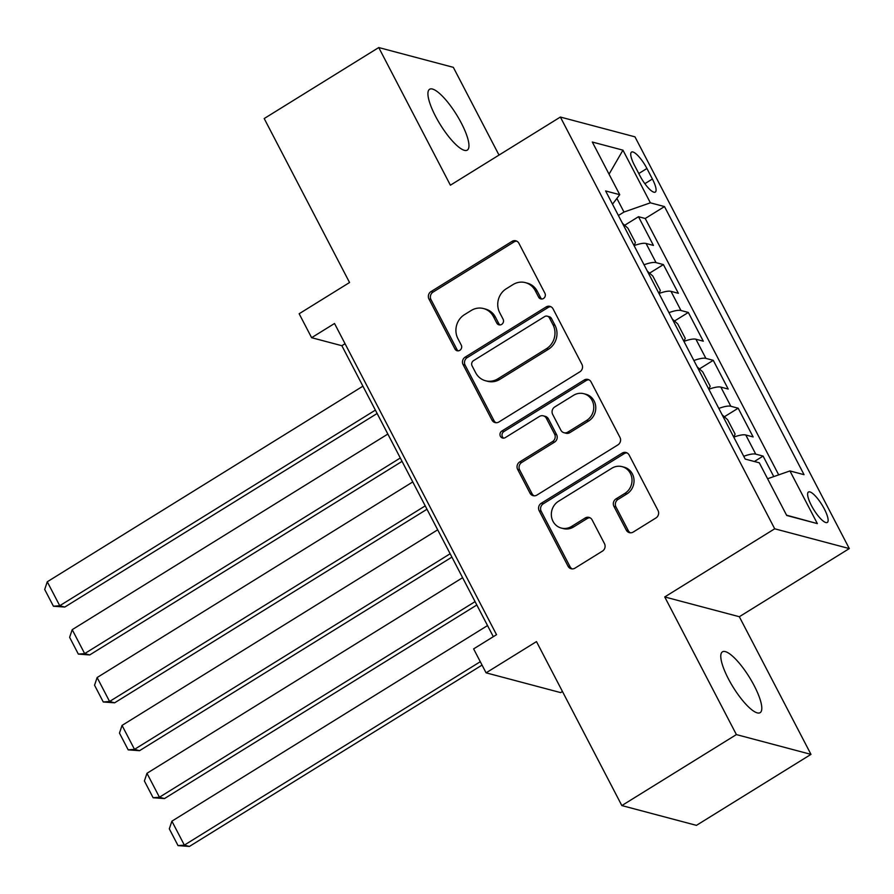 <?xml version="1.0" encoding="UTF-8"?>
<svg xmlns="http://www.w3.org/2000/svg" width="894" height="894" viewBox="0 0 894 894"><rect width="100%" height="100%" fill="white"/><g stroke="black" fill="none" stroke-linecap="round" stroke-linejoin="round"><path stroke-width="1.34" d="M543.485 298.484A3.844 3.565 -75.1 0 0 544.915 293.243L518.922 243.313A5.487 5.096 -75.1 0 0 511.983 241.402L431.031 291.567A5.487 5.096 -75.1 0 0 428.975 299.054L454.968 348.995A3.844 3.565 -75.1 0 0 459.829 350.325A3.844 3.565 -75.1 0 0 461.259 345.084L457.896 338.625A17.567 16.293 -75.1 0 1 464.467 314.666L471.216 310.486A17.567 16.293 -75.1 0 1 483.542 308.553A17.567 16.293 -75.1 0 1 493.432 316.61L496.796 323.069A3.844 3.565 -75.1 0 0 501.657 324.41A3.844 3.565 -75.1 0 0 503.087 319.169L499.724 312.71A17.567 16.293 -75.1 0 1 506.295 288.751L513.033 284.571A17.567 16.293 -75.1 0 1 525.37 282.627A17.567 16.293 -75.1 0 1 535.26 290.684L538.624 297.143A3.844 3.565 -75.1 0 0 543.485 298.484M754.19 685.664A35.794 9.521 58.2 0 0 722.441 651.827A35.794 9.521 58.2 0 0 728.386 678.814A35.794 9.521 58.2 0 0 760.146 712.663A35.794 9.521 58.2 0 0 754.19 685.664M461.349 123.115A35.794 9.521 58.2 0 0 429.589 89.266A35.794 9.521 58.2 0 0 435.534 116.265A35.794 9.521 58.2 0 0 467.294 150.114A35.794 9.521 58.2 0 0 461.349 123.115M824.324 508.943A17.891 4.761 58.2 0 0 808.444 492.024A17.891 4.761 58.2 0 0 811.417 505.523A17.891 4.761 58.2 0 0 827.296 522.442A17.891 4.761 58.2 0 0 824.324 508.943M626.292 530.131A5.487 5.096 -75.1 0 0 633.243 532.042L655.95 517.961A5.487 5.096 -75.1 0 0 658.006 510.474L629.13 455.024A5.487 5.096 -75.1 0 0 622.19 453.113L541.239 503.277A5.487 5.096 -75.1 0 0 539.183 510.765L568.048 566.226A5.487 5.096 -75.1 0 0 574.998 568.137L602.433 551.129A5.487 5.096 -75.1 0 0 604.478 543.641L592.13 519.917A5.487 5.096 -75.1 0 0 585.179 518.006L571.579 526.432A14.684 13.622 -75.1 0 1 561.264 528.052A14.684 13.622 -75.1 0 1 551.419 516.006A14.684 13.622 -75.1 0 1 558.493 501.288L611.787 468.266A14.684 13.622 -75.1 0 1 622.101 466.646A14.684 13.622 -75.1 0 1 631.946 478.692A14.684 13.622 -75.1 0 1 624.872 493.41L615.988 498.908A5.487 5.096 -75.1 0 0 613.943 506.395L626.292 530.131L628.314 530.667A5.487 5.096 -75.1 0 0 630.426 532.802M499.008 155.075L453.336 67.341L378.743 47.55L264.199 118.544L349.554 282.515L299.155 313.749L311.615 337.697L334.524 323.494L496.528 634.695L473.619 648.888L486.079 672.836L560.672 692.615L562.46 691.509M736.388 734.589L810.981 754.38L739.327 616.726L664.734 596.946L736.388 734.589L621.844 805.572L536.478 641.601L486.079 672.836M664.734 596.946L774.707 528.79L560.37 117.047L634.964 136.838L849.3 548.581L774.707 528.79M378.743 47.55L450.397 185.203L560.37 117.047M579.871 371.815A5.487 5.096 -75.1 0 0 581.916 364.327L553.051 308.877A5.487 5.096 -75.1 0 0 546.111 306.955L465.148 357.131A5.487 5.096 -75.1 0 0 463.103 364.618L491.968 420.068A5.487 5.096 -75.1 0 0 498.908 421.979L579.871 371.815M591.09 381.95L619.967 437.401A5.487 5.096 -75.1 0 1 617.91 444.888L536.959 495.052A5.487 5.096 -75.1 0 1 530.008 493.142L517.66 469.417A5.487 5.096 -75.1 0 1 519.705 461.93L552.537 441.58A5.487 5.096 -75.1 0 0 554.593 434.093L546.39 418.347A5.487 5.096 -75.1 0 0 539.451 416.436L505.266 437.624A3.844 3.565 -75.1 0 1 499.992 434.886A3.844 3.565 -75.1 0 1 501.847 431.042L584.151 380.039A5.487 5.096 -75.1 0 1 591.09 381.95M810.981 754.38L696.437 825.363L621.844 805.572M773.768 476.58L763.096 456.085L754.368 461.505M743.741 456.286A22.372 5.845 -27.5 0 1 755.743 454.141L745.775 434.987L753.128 436.942L738.176 408.212L724.352 416.783M718.821 408.413A22.372 5.845 -27.5 0 1 730.823 406.256L720.855 387.113L728.208 389.058L713.256 360.338L699.432 368.909M693.889 360.528A22.372 5.845 -27.5 0 1 705.891 358.382L695.923 339.228L703.287 341.184L688.335 312.453L674.501 321.024M668.969 312.654A22.372 5.845 -27.5 0 1 680.971 310.509L671.003 291.355L678.367 293.31L663.404 264.579L656.051 262.624A22.372 5.845 152.5 0 0 644.049 264.78M649.58 273.151L663.404 264.579M634.416 165.167L639.903 175.705A17.332 4.615 58.2 0 0 655.28 192.098A17.332 4.615 58.2 0 0 652.396 179.012L646.921 168.485A17.332 4.615 58.2 0 0 631.533 152.092A17.332 4.615 58.2 0 0 634.416 165.167M767.588 478.748L789.938 470.937L804.052 474.68L664.488 206.57L650.374 202.826L623.978 212.046L618.391 215.499M789.938 470.937L817.351 523.605L786.709 515.469L759.297 462.813L745.183 459.069L605.618 190.947L619.732 194.691L592.309 142.034L622.95 150.158L650.374 202.826M778.696 474.859L645.233 218.494L638.484 216.706L653.436 245.425L646.083 243.481A22.372 5.845 152.5 0 0 634.081 245.626M680.971 310.509L688.335 312.453M705.891 358.382L713.256 360.338M730.823 406.256L738.176 408.212M755.743 454.141L763.096 456.085M623.978 212.046L616.894 198.423M739.327 616.726L849.3 548.581M311.615 337.697L341.854 345.71L493.32 636.684M345.062 343.732L341.854 345.71M624.66 225.277L638.484 216.706M645.233 218.494L664.488 206.57M612.502 204.19L619.732 194.691M671.003 291.355A22.372 5.845 152.5 0 0 659.001 293.5M695.923 339.228A22.372 5.845 152.5 0 0 683.921 341.385M720.855 387.113A22.372 5.845 152.5 0 0 708.841 389.259M745.775 434.987A22.372 5.845 152.5 0 0 733.773 437.132M609.049 174.185L622.95 150.158M817.351 523.605L786.564 515.19M541.831 299.021A3.844 3.565 -75.1 0 1 540.635 297.68L537.272 291.221A17.567 16.293 -75.1 0 0 527.382 283.163L525.37 282.627M483.542 308.553L485.554 309.089A17.567 16.293 -75.1 0 1 495.444 317.147L498.807 323.606A3.844 3.565 -75.1 0 0 500.014 324.935M516.81 241.179A5.487 5.096 -75.1 0 0 513.994 241.939L433.042 292.103A5.487 5.096 -75.1 0 0 430.986 299.591L456.979 349.52A3.844 3.565 -75.1 0 0 458.186 350.861M550.939 306.731A5.487 5.096 -75.1 0 0 548.123 307.491L467.171 357.667A5.487 5.096 -75.1 0 0 465.115 365.154L493.98 420.605A5.487 5.096 -75.1 0 0 496.092 422.739M549.452 317.94A3.844 3.565 -75.1 0 0 544.591 316.61L473.529 360.64A3.844 3.565 -75.1 0 0 472.088 365.881L475.642 372.697A17.567 16.293 -75.1 0 0 485.52 380.755A17.567 16.293 -75.1 0 0 497.857 378.821L546.435 348.716A17.567 16.293 -75.1 0 0 552.995 324.757L549.452 317.94L551.464 318.476A3.844 3.565 -75.1 0 0 549.296 316.711L547.284 316.185M485.52 380.755L487.543 381.291A17.567 16.293 -75.1 0 0 499.869 379.347L497.857 378.821M551.464 318.476L555.006 325.293A17.567 16.293 -75.1 0 1 548.447 349.252L499.869 379.347M543.306 415.833L545.318 416.369A5.487 5.096 -75.1 0 1 548.413 418.884L556.604 434.629A5.487 5.096 -75.1 0 1 554.559 442.117L521.727 462.466A5.487 5.096 -75.1 0 0 519.671 469.953L532.031 493.678A5.487 5.096 -75.1 0 0 534.143 495.824M588.978 379.805A5.487 5.096 -75.1 0 0 586.162 380.576L503.858 431.578A3.844 3.565 -75.1 0 0 503.624 438.149M586.609 420.471A14.684 13.622 -75.1 0 0 593.683 405.753A14.684 13.622 -75.1 0 0 583.827 393.706A14.684 13.622 -75.1 0 0 573.523 395.327L554.738 406.96A5.487 5.096 -75.1 0 0 552.693 414.447L560.884 430.193A5.487 5.096 -75.1 0 0 567.835 432.104L586.609 420.471L588.621 421.007A14.684 13.622 -75.1 0 0 595.695 406.289A14.684 13.622 -75.1 0 0 585.849 394.243L583.827 393.706M563.98 432.707L565.991 433.244A5.487 5.096 -75.1 0 0 569.847 432.64L567.835 432.104M588.621 421.007L569.847 432.64M622.101 466.646L624.113 467.171A14.684 13.622 -75.1 0 1 633.958 479.229A14.684 13.622 -75.1 0 1 626.895 493.935L618.011 499.444A5.487 5.096 -75.1 0 0 615.955 506.932L628.314 530.667M561.264 528.052L563.287 528.589A14.684 13.622 -75.1 0 0 573.59 526.968L571.579 526.432M590.018 517.771A5.487 5.096 -75.1 0 0 587.202 518.531L573.59 526.968M627.018 452.889A5.487 5.096 -75.1 0 0 624.213 453.649L543.25 503.814A5.487 5.096 -75.1 0 0 541.205 511.301L570.07 566.751A5.487 5.096 -75.1 0 0 572.182 568.897M375.379 410.123L59.742 605.73L47.27 581.782L362.919 386.174M64.781 607.06L53.428 606.221L59.742 605.73L64.781 607.06L377.134 413.486M634.137 245.604L635.399 242.565L627.923 228.205L622.447 223.288M53.428 606.221L44.7 589.47L47.27 581.782M400.3 457.996L84.662 653.603L72.202 629.667L387.84 434.059M89.702 654.944L78.348 654.106L84.662 653.603L89.702 654.944L402.065 461.371M659.057 293.478L660.32 290.438L652.844 276.078L647.368 271.173M78.348 654.106L69.62 637.344L72.202 629.667M425.231 505.87L109.582 701.477L97.122 677.54L412.771 481.933M114.622 702.818L103.268 701.98L109.582 701.477L114.622 702.818L426.986 509.245M683.977 341.363L685.24 338.323L677.764 323.952L672.299 319.046M103.268 701.98L94.552 685.229L97.122 677.54M450.151 553.744L134.502 749.351L122.042 725.414L437.691 529.807M139.542 750.692L128.188 749.854L134.502 749.351L139.542 750.692L451.906 557.118M708.908 389.236L710.16 386.197L702.684 371.837L697.219 366.92M128.188 749.854L119.472 733.102L122.042 725.414M475.072 601.628L159.434 797.236L146.974 773.299L462.611 577.692M164.474 798.565L153.12 797.739L159.434 797.236L164.474 798.565L476.826 605.003M733.829 437.11L735.091 434.071L727.615 419.711L722.14 414.794M153.12 797.739L144.392 780.976L146.974 773.299M480.29 661.716L184.354 845.109L171.894 821.173L487.532 625.565M189.394 846.45L178.04 845.612L184.354 845.109L189.394 846.45L482.045 665.091M178.04 845.612L169.312 828.85L171.894 821.173M656.051 262.624L646.083 243.481M638.774 173.537L646.921 168.485M644.853 183.695L652.396 179.012M537.272 291.221L535.26 290.684M498.807 323.606L496.796 323.069M495.444 317.147L493.432 316.61M456.979 349.52L454.968 348.995M430.986 299.591L428.975 299.054M433.042 292.103L431.031 291.567M513.994 241.939L511.983 241.402M540.635 297.68L538.624 297.143M493.98 420.605L491.968 420.068M465.115 365.154L463.103 364.618M467.171 357.667L465.148 357.131M548.123 307.491L546.111 306.955M548.447 349.252L546.435 348.716M555.006 325.293L552.995 324.757M532.031 493.678L530.008 493.142M519.671 469.953L517.66 469.417M521.727 462.466L519.705 461.93M554.559 442.117L552.537 441.58M556.604 434.629L554.593 434.093M548.413 418.884L546.39 418.347M503.858 431.578L501.847 431.042M586.162 380.576L584.151 380.039M615.955 506.932L613.943 506.395M618.011 499.444L615.988 498.908M626.895 493.935L624.872 493.41M587.202 518.531L585.179 518.006M570.07 566.751L568.048 566.226M541.205 511.301L539.183 510.765M543.25 503.814L541.239 503.277M624.213 453.649L622.19 453.113"/></g></svg>

